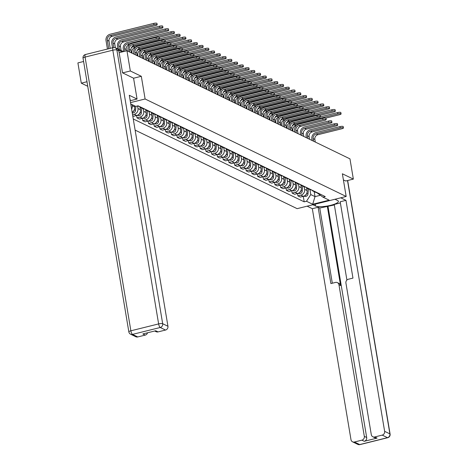 <?xml version="1.0" encoding="UTF-8"?>
<svg xmlns="http://www.w3.org/2000/svg" width="468" height="468" viewBox="0 0 468 468"><rect width="100%" height="100%" fill="white"/><g stroke="black" fill="none" stroke-linecap="round" stroke-linejoin="round"><path stroke-width="0.7" d="M135.123 130.11L297.133 208.658L346.174 196.472L145.109 98.988L141.313 76.296L130.332 70.972L126.945 50.719L349.965 158.857L353.352 179.104L342.377 173.78L346.174 196.472M86.984 81.742L81.292 83.158L87.744 86.287M81.292 83.158L77.904 62.911L83.591 61.495M345.653 181.017L353.352 179.104M130.332 70.972L122.634 72.885M119.147 52.662L126.945 50.719M117.363 48.847A2.124 1.96 -64.1 0 0 115.865 48.122M137.487 105.961A4.885 4.505 -64.1 0 0 139.101 106.324M132.029 104.586L132.222 105.75A4.885 4.505 115.9 0 1 131.613 109.132M142.418 107.932A4.885 4.505 115.9 0 1 140.687 107.511A4.885 4.505 115.9 0 1 139.288 106.412M132.134 112.244A4.885 4.505 -64.1 0 0 134.655 106.932L134.462 105.762M140.687 107.511L143.12 108.693A4.885 4.505 -64.1 0 0 144.846 109.108M137.545 105.984L137.972 108.535A4.885 4.505 115.9 0 1 134.24 114.338L132.555 114.759M148.163 110.717A4.885 4.505 115.9 0 1 146.431 110.296A4.885 4.505 115.9 0 1 145.033 109.202M132.725 115.801L133.684 116.263L136.674 115.52A4.885 4.505 -64.1 0 0 140.4 109.717L139.955 107.061M146.431 110.296L148.865 111.478A4.885 4.505 -64.1 0 0 150.597 111.893M143.29 108.769L143.717 111.326A4.885 4.505 115.9 0 1 139.99 117.129L136.995 117.872L139.429 119.047L142.418 118.305A4.885 4.505 -64.1 0 0 146.151 112.501L145.706 109.845M153.913 113.502A4.885 4.505 115.9 0 1 152.182 113.086A4.885 4.505 115.9 0 1 150.778 111.987M136.609 115.537L136.995 117.872M152.182 113.086L154.61 114.262A4.885 4.505 -64.1 0 0 156.341 114.683M149.035 111.554L149.468 114.11A4.885 4.505 115.9 0 1 145.735 119.913L142.746 120.656L145.174 121.832L148.169 121.089A4.885 4.505 -64.1 0 0 151.895 115.292L151.451 112.636M159.658 116.292A4.885 4.505 115.9 0 1 157.927 115.871A4.885 4.505 115.9 0 1 156.528 114.771M142.354 118.322L142.746 120.656M157.927 115.871L160.36 117.053A4.885 4.505 -64.1 0 0 162.092 117.468M154.785 114.344L155.212 116.895A4.885 4.505 115.9 0 1 151.486 122.698L148.491 123.441L150.924 124.623L153.913 123.88A4.885 4.505 -64.1 0 0 157.64 118.076L157.201 115.421M165.403 119.077A4.885 4.505 115.9 0 1 163.671 118.656A4.885 4.505 115.9 0 1 162.273 117.556M148.099 121.107L148.491 123.441M163.671 118.656L166.105 119.837A4.885 4.505 -64.1 0 0 167.836 120.253M160.53 117.129L160.957 119.685A4.885 4.505 115.9 0 1 157.23 125.482L154.235 126.231L156.669 127.407L159.658 126.664A4.885 4.505 -64.1 0 0 163.391 120.861L162.946 118.205M171.153 121.861A4.885 4.505 115.9 0 1 169.422 121.446A4.885 4.505 115.9 0 1 168.024 120.346M153.849 123.891L154.235 126.231M169.422 121.446L171.85 122.622A4.885 4.505 -64.1 0 0 173.581 123.043M166.28 119.913L166.707 122.47A4.885 4.505 115.9 0 1 162.975 128.273L159.986 129.016L162.414 130.192L165.409 129.449A4.885 4.505 -64.1 0 0 169.135 123.646L168.691 120.996M176.898 124.646A4.885 4.505 115.9 0 1 175.167 124.231A4.885 4.505 115.9 0 1 173.768 123.131M159.594 126.682L159.986 129.016M175.167 124.231L177.6 125.412A4.885 4.505 -64.1 0 0 179.332 125.828M172.025 122.704L172.452 125.254A4.885 4.505 115.9 0 1 168.726 131.058L165.731 131.8L168.164 132.982L171.153 132.239A4.885 4.505 -64.1 0 0 174.886 126.436L174.441 123.78M182.643 127.436A4.885 4.505 115.9 0 1 180.917 127.015A4.885 4.505 115.9 0 1 179.513 125.915M165.339 129.466L165.731 131.8M180.917 127.015L183.345 128.197A4.885 4.505 -64.1 0 0 185.076 128.612M177.77 125.488L178.197 128.045A4.885 4.505 115.9 0 1 174.47 133.842L171.481 134.585L173.909 135.767L176.904 135.024A4.885 4.505 -64.1 0 0 180.63 129.221L180.186 126.565M188.393 130.221A4.885 4.505 115.9 0 1 186.662 129.806A4.885 4.505 115.9 0 1 185.264 128.706M171.089 132.251L171.481 134.585M186.662 129.806L189.095 130.981A4.885 4.505 -64.1 0 0 190.821 131.403M183.52 128.273L183.947 130.829A4.885 4.505 115.9 0 1 180.215 136.633L177.226 137.376L179.659 138.551L182.649 137.808A4.885 4.505 -64.1 0 0 186.375 132.005L185.931 129.349M194.138 133.006A4.885 4.505 115.9 0 1 192.406 132.59A4.885 4.505 115.9 0 1 191.008 131.49M176.834 135.041L177.226 137.376M192.406 132.59L194.84 133.766A4.885 4.505 -64.1 0 0 196.572 134.187M189.265 131.063L189.692 133.614A4.885 4.505 115.9 0 1 185.966 139.417L182.97 140.16L185.404 141.342L188.393 140.593A4.885 4.505 -64.1 0 0 192.126 134.796L191.681 132.14M199.883 135.796A4.885 4.505 115.9 0 1 198.157 135.375A4.885 4.505 115.9 0 1 196.753 134.275M182.578 137.826L182.97 140.16M198.157 135.375L200.585 136.557A4.885 4.505 -64.1 0 0 202.316 136.972M195.01 133.848L195.437 136.399A4.885 4.505 115.9 0 1 191.71 142.202L188.721 142.945L191.149 144.126L194.144 143.383A4.885 4.505 -64.1 0 0 197.87 137.58L197.426 134.924M205.633 138.581A4.885 4.505 115.9 0 1 203.902 138.165A4.885 4.505 115.9 0 1 202.504 137.065M188.329 140.611L188.721 142.945M203.902 138.165L206.335 139.341A4.885 4.505 -64.1 0 0 208.061 139.762M200.76 136.633L201.187 139.189A4.885 4.505 115.9 0 1 197.455 144.992L194.466 145.735L196.899 146.911L199.889 146.168A4.885 4.505 -64.1 0 0 203.615 140.365L203.171 137.709M211.378 141.365A4.885 4.505 115.9 0 1 209.646 140.95A4.885 4.505 115.9 0 1 208.248 139.85M194.074 143.401L194.466 145.735M209.646 140.95L212.08 142.126A4.885 4.505 -64.1 0 0 213.812 142.547M206.505 139.417L206.932 141.974A4.885 4.505 115.9 0 1 203.206 147.777L200.21 148.52L202.644 149.696L205.633 148.953A4.885 4.505 -64.1 0 0 209.366 143.155L208.921 140.499M217.129 144.156A4.885 4.505 115.9 0 1 215.397 143.734A4.885 4.505 115.9 0 1 213.993 142.635M199.824 146.186L200.21 148.52M215.397 143.734L217.825 144.916A4.885 4.505 -64.1 0 0 219.556 145.332M212.25 142.208L212.677 144.758A4.885 4.505 115.9 0 1 208.95 150.561L205.961 151.304L208.389 152.486L211.384 151.743A4.885 4.505 -64.1 0 0 215.11 145.94L214.666 143.284M222.873 146.94A4.885 4.505 115.9 0 1 221.142 146.519A4.885 4.505 115.9 0 1 219.744 145.419M205.569 148.97L205.961 151.304M221.142 146.519L223.575 147.701A4.885 4.505 -64.1 0 0 225.301 148.116M218 144.992L218.427 147.549A4.885 4.505 115.9 0 1 214.695 153.346L211.706 154.095L214.139 155.271L217.129 154.528A4.885 4.505 -64.1 0 0 220.855 148.725L220.41 146.069M228.618 149.725A4.885 4.505 115.9 0 1 226.886 149.31A4.885 4.505 115.9 0 1 225.488 148.21M211.314 151.755L211.706 154.095M226.886 149.31L229.32 150.485A4.885 4.505 -64.1 0 0 231.052 150.907M223.745 147.777L224.172 150.333A4.885 4.505 115.9 0 1 220.446 156.136L217.45 156.879L219.884 158.055L222.873 157.312A4.885 4.505 -64.1 0 0 226.606 151.509L226.161 148.859M234.369 152.515A4.885 4.505 115.9 0 1 232.637 152.094A4.885 4.505 115.9 0 1 231.233 150.994M217.064 154.545L217.45 156.879M232.637 152.094L235.065 153.276A4.885 4.505 -64.1 0 0 236.796 153.691M229.49 150.567L229.923 153.118A4.885 4.505 115.9 0 1 226.19 158.921L223.201 159.664L225.629 160.846L228.624 160.103A4.885 4.505 -64.1 0 0 232.35 154.3L231.906 151.644M240.113 155.3A4.885 4.505 115.9 0 1 238.382 154.879A4.885 4.505 115.9 0 1 236.983 153.779M222.809 157.33L223.201 159.664M238.382 154.879L240.815 156.06A4.885 4.505 -64.1 0 0 242.547 156.476M235.24 153.352L235.667 155.908A4.885 4.505 115.9 0 1 231.941 161.706L228.946 162.449L231.379 163.63L234.369 162.887A4.885 4.505 -64.1 0 0 238.095 157.084L237.656 154.428M245.858 158.085A4.885 4.505 115.9 0 1 244.126 157.669A4.885 4.505 115.9 0 1 242.728 156.569M228.554 160.114L228.946 162.449M244.126 157.669L246.56 158.845A4.885 4.505 -64.1 0 0 248.292 159.266M240.985 156.136L241.412 158.693A4.885 4.505 115.9 0 1 237.685 164.496L234.69 165.239L237.124 166.415L240.113 165.672A4.885 4.505 -64.1 0 0 243.846 159.869L243.401 157.213M251.608 160.869A4.885 4.505 115.9 0 1 249.877 160.454A4.885 4.505 115.9 0 1 248.479 159.354M234.304 162.905L234.69 165.239M249.877 160.454L252.305 161.63A4.885 4.505 -64.1 0 0 254.036 162.051M246.735 158.927L247.162 161.478A4.885 4.505 115.9 0 1 243.43 167.281L240.441 168.024L242.869 169.205L245.864 168.457A4.885 4.505 -64.1 0 0 249.59 162.659L249.146 160.003M257.353 163.66A4.885 4.505 115.9 0 1 255.622 163.238A4.885 4.505 115.9 0 1 254.223 162.139M240.049 165.69L240.441 168.024M255.622 163.238L258.055 164.42A4.885 4.505 -64.1 0 0 259.787 164.835M252.48 161.712L252.907 164.262A4.885 4.505 115.9 0 1 249.181 170.065L246.186 170.808L248.619 171.99L251.608 171.247A4.885 4.505 -64.1 0 0 255.341 165.444L254.896 162.788M263.098 166.444A4.885 4.505 115.9 0 1 261.372 166.029A4.885 4.505 115.9 0 1 259.968 164.929M245.794 168.474L246.186 170.808M261.372 166.029L263.8 167.205A4.885 4.505 -64.1 0 0 265.531 167.626M258.225 164.496L258.652 167.053A4.885 4.505 115.9 0 1 254.925 172.856L251.936 173.599L254.364 174.775L257.359 174.032A4.885 4.505 -64.1 0 0 261.085 168.228L260.641 165.573M268.848 169.229A4.885 4.505 115.9 0 1 267.117 168.813A4.885 4.505 115.9 0 1 265.719 167.714M251.544 171.265L251.936 173.599M267.117 168.813L269.55 169.989A4.885 4.505 -64.1 0 0 271.276 170.41M263.975 167.281L264.402 169.837A4.885 4.505 115.9 0 1 260.67 175.64L257.681 176.383L260.114 177.559L263.104 176.816A4.885 4.505 -64.1 0 0 266.83 171.019L266.386 168.363M274.593 172.019A4.885 4.505 115.9 0 1 272.862 171.598A4.885 4.505 115.9 0 1 271.463 170.498M257.289 174.049L257.681 176.383M272.862 171.598L275.295 172.78A4.885 4.505 -64.1 0 0 277.027 173.195M269.72 170.071L270.147 172.622A4.885 4.505 115.9 0 1 266.421 178.425L263.425 179.168L265.859 180.35L268.848 179.607A4.885 4.505 -64.1 0 0 272.581 173.804L272.136 171.148M280.338 174.804A4.885 4.505 115.9 0 1 278.612 174.383A4.885 4.505 115.9 0 1 277.208 173.283M263.034 176.834L263.425 179.168M278.612 174.383L281.04 175.564A4.885 4.505 -64.1 0 0 282.771 175.98M275.465 172.856L275.892 175.412A4.885 4.505 115.9 0 1 272.165 181.21L269.176 181.958L271.604 183.134L274.599 182.391A4.885 4.505 -64.1 0 0 278.325 176.588L277.881 173.932M286.088 177.588A4.885 4.505 115.9 0 1 284.357 177.173A4.885 4.505 115.9 0 1 282.959 176.073M268.784 179.624L269.176 181.958M284.357 177.173L286.79 178.349A4.885 4.505 -64.1 0 0 288.516 178.77M281.215 175.64L281.642 178.197A4.885 4.505 115.9 0 1 277.91 184L274.921 184.743L277.354 185.919L280.344 185.176A4.885 4.505 -64.1 0 0 284.07 179.373L283.626 176.723M291.833 180.379A4.885 4.505 115.9 0 1 290.101 179.958A4.885 4.505 115.9 0 1 288.703 178.858M274.529 182.409L274.921 184.743M290.101 179.958L292.535 181.139A4.885 4.505 -64.1 0 0 294.267 181.555M286.96 178.431L287.387 180.981A4.885 4.505 115.9 0 1 283.661 186.785L280.665 187.528L283.099 188.709L286.088 187.966A4.885 4.505 -64.1 0 0 289.821 182.163L289.376 179.507M297.584 183.163A4.885 4.505 115.9 0 1 295.852 182.742A4.885 4.505 115.9 0 1 294.448 181.642M280.279 185.193L280.665 187.528M295.852 182.742L298.28 183.924A4.885 4.505 -64.1 0 0 300.011 184.339M292.705 181.215L293.132 183.772A4.885 4.505 115.9 0 1 289.405 189.569L286.416 190.312L288.844 191.494L291.839 190.751A4.885 4.505 -64.1 0 0 295.565 184.948L295.121 182.292M303.328 185.948A4.885 4.505 115.9 0 1 301.597 185.533A4.885 4.505 115.9 0 1 300.199 184.433M286.024 187.978L286.416 190.312M301.597 185.533L304.03 186.709A4.885 4.505 -64.1 0 0 305.756 187.13M298.455 184L298.882 186.556A4.885 4.505 115.9 0 1 295.15 192.36L292.161 193.103L294.594 194.279L297.584 193.536A4.885 4.505 -64.1 0 0 301.31 187.732L300.865 185.076M309.073 188.733A4.885 4.505 115.9 0 1 307.341 188.317A4.885 4.505 115.9 0 1 305.943 187.218M291.769 190.768L292.161 193.103M307.341 188.317L309.775 189.493A4.885 4.505 -64.1 0 0 311.507 189.914M304.2 186.791L304.627 189.341A4.885 4.505 115.9 0 1 300.901 195.144L297.905 195.887L300.339 197.069L303.328 196.32A4.885 4.505 -64.1 0 0 307.061 190.523L306.616 187.867M314.824 191.523A4.885 4.505 115.9 0 1 313.092 191.102A4.885 4.505 115.9 0 1 311.688 190.002M297.519 193.553L297.905 195.887M313.092 191.102L315.52 192.284A4.885 4.505 -64.1 0 0 317.251 192.699M130.748 103.96L135.755 106.388L138.06 105.815L325.272 196.589L322.967 197.163L329.156 200.164L312.677 204.259L306.487 201.258L310.781 194.571L315.022 196.624L320.241 195.326M133.257 118.954L304.182 201.831L306.487 201.258M130.519 102.609L145.109 98.988M133.579 78.214L141.313 76.296M314.186 191.634L315.022 196.624L312.677 204.259M309.945 189.575L310.781 194.571M322.967 197.163L316.801 192.664M303.264 196.338L304.182 201.831M128.261 51.357L127.992 49.772A5.359 4.943 115.9 0 1 132.087 43.401L156.066 37.44A2.439 0.573 -9.5 0 1 159.325 37.452L159.547 38.774A2.439 0.573 170.5 0 0 156.289 38.768L132.309 44.723A3.978 3.674 -64.1 0 0 129.267 49.456L129.706 52.059M132.309 44.723L134 45.548L157.985 39.587A2.439 0.573 170.5 0 0 159.547 38.774M134 45.548A3.978 3.674 -64.1 0 0 130.964 50.275L131.397 52.884M107.441 49.052L106.025 40.605A5.359 4.943 115.9 0 1 110.12 34.234L153.72 23.4A2.439 0.573 -9.5 0 1 156.973 23.406L157.195 24.728A2.439 0.573 170.5 0 0 153.937 24.722L110.343 35.556A3.978 3.674 -64.1 0 0 107.301 40.289L108.716 48.736M110.208 48.362L108.997 41.108A3.978 3.674 -64.1 0 1 112.033 36.381L155.633 25.547A2.439 0.573 170.5 0 0 157.195 24.728M134.006 54.148L133.743 52.556A5.359 4.943 115.9 0 1 137.832 46.186L161.817 40.23A2.439 0.573 -9.5 0 1 165.069 40.236L165.292 41.558A2.439 0.573 170.5 0 0 162.033 41.553L138.054 47.514A3.978 3.674 -64.1 0 0 135.018 52.24L135.451 54.844M138.054 47.514L139.751 48.333L163.73 42.372A2.439 0.573 170.5 0 0 165.292 41.558M139.751 48.333A3.978 3.674 -64.1 0 0 136.709 53.059L137.147 55.669M139.751 56.932L139.487 55.347A5.359 4.943 115.9 0 1 143.582 48.976L167.562 43.015A2.439 0.573 -9.5 0 1 170.814 43.021L171.036 44.343A2.439 0.573 170.5 0 0 167.784 44.337L143.799 50.298A3.978 3.674 -64.1 0 0 140.763 55.025L141.196 57.634M143.799 50.298L145.495 51.117L169.474 45.162A2.439 0.573 170.5 0 0 171.036 44.343M145.495 51.117A3.978 3.674 -64.1 0 0 142.459 55.85L142.892 58.453M130.069 99.9L131.28 100.485L137.065 99.052L129.291 95.279L167.948 326.266A3.182 2.937 115.9 0 1 165.514 330.051L158.061 331.9A3.182 2.937 115.9 0 1 156.16 331.713L154.703 331.011M118.86 50.953L116.871 49.988A3.182 2.937 -64.1 0 0 115.321 47.853L117.31 48.818A3.182 2.937 115.9 0 1 118.86 50.953L122.522 72.832L133.573 78.191L137.065 99.052M147.555 332.783A3.182 2.937 115.9 0 1 145.215 335.094L137.756 336.948A3.182 2.937 115.9 0 1 135.855 336.761L130.59 334.205A3.182 2.937 -64.1 0 0 132.491 334.392L137.756 336.948M158.061 331.9L155.704 330.759L142.857 333.953L145.215 335.094M334.983 199.251L337.65 200.544A11.94 2.808 170.5 0 1 338.393 201.316A11.94 2.808 170.5 0 1 328.945 205.709A11.94 2.808 170.5 0 1 315.578 206.031L312.911 204.738M307.125 206.177L312.331 208.699L318.123 207.266L330.894 283.579L335.503 282.432A3.182 2.937 -64.1 0 1 338.955 284.755L364.326 436.369L366.684 437.516A3.182 2.937 115.9 0 1 364.25 441.301L377.103 438.106A3.182 2.937 115.9 0 1 375.201 437.919L372.844 436.773A3.182 2.937 -64.1 0 0 374.745 436.96L382.198 435.111A3.182 2.937 -64.1 0 0 384.632 431.326L389.897 433.883L347.508 180.554M334.345 204.961L319.743 208.049L318.123 207.266M340.382 202.919L334.257 204.44L346.911 280.051M372.844 436.773A3.182 2.937 -64.1 0 1 371.294 434.643L345.916 283.023A3.182 2.937 -64.1 0 1 348.35 279.244L352.96 278.097L340.189 201.778L345.975 200.339L384.632 431.326M340.768 197.818L345.975 200.339M312.331 208.699L350.988 439.686A3.182 2.937 -64.1 0 0 354.44 442.008L361.893 440.154A3.182 2.937 -64.1 0 0 364.326 436.369M345.753 180.993L343.407 179.928M327.296 206.172L340.575 285.544L338.955 284.755M328.033 206.528L366.684 437.516M319.743 208.049L332.321 283.222M337.405 282.619L339.025 283.409A3.182 2.937 115.9 0 1 340.575 285.544M112.513 47.794L111.776 43.389A5.359 4.943 115.9 0 1 115.865 37.019L159.465 26.185A2.439 0.573 -9.5 0 1 162.718 26.196L162.94 27.518A2.439 0.573 170.5 0 0 159.687 27.507L116.087 38.341A3.978 3.674 -64.1 0 0 113.051 43.074L113.794 47.537M115.415 47.9L114.742 43.893A3.978 3.674 -64.1 0 1 117.784 39.166L161.378 28.332A2.439 0.573 170.5 0 0 162.94 27.518M117.977 48.924L117.521 46.174A5.359 4.943 115.9 0 1 121.616 39.809L165.21 28.975A2.439 0.573 -9.5 0 1 168.468 28.981L168.691 30.303A2.439 0.573 170.5 0 0 165.432 30.297L121.832 41.131A3.978 3.674 -64.1 0 0 118.796 45.858L119.428 49.62M121.118 50.445L120.492 46.683A3.978 3.674 -64.1 0 1 123.529 41.95L167.129 31.116A2.439 0.573 170.5 0 0 168.691 30.303M134.585 105.821L134.544 106.265M135.919 106.347L135.562 110.349A2.656 2.451 115.9 0 1 132.222 112.776M134.187 110.038A2.656 2.451 115.9 0 1 132.327 112.127M145.501 59.717L145.232 58.131A5.359 4.943 115.9 0 1 149.327 51.761L173.306 45.8A2.439 0.573 -9.5 0 1 176.565 45.811L176.787 47.133A2.439 0.573 170.5 0 0 173.529 47.122L149.549 53.083A3.978 3.674 -64.1 0 0 146.507 57.816L146.946 60.419M149.549 53.083L151.24 53.908L175.225 47.947A2.439 0.573 170.5 0 0 176.787 47.133M151.24 53.908A3.978 3.674 -64.1 0 0 148.204 58.635L148.637 61.238M151.246 62.507L150.983 60.916A5.359 4.943 115.9 0 1 155.072 54.545L179.057 48.59A2.439 0.573 -9.5 0 1 182.309 48.596L182.532 49.918A2.439 0.573 170.5 0 0 179.279 49.912L155.294 55.867A3.978 3.674 -64.1 0 0 152.258 60.6L152.691 63.203M155.294 55.867L156.991 56.692L180.97 50.731A2.439 0.573 170.5 0 0 182.532 49.918M156.991 56.692A3.978 3.674 -64.1 0 0 153.949 61.419L154.387 64.028M156.991 65.292L156.727 63.701A5.359 4.943 115.9 0 1 160.822 57.336L184.801 51.375A2.439 0.573 -9.5 0 1 188.06 51.381L188.276 52.703A2.439 0.573 170.5 0 0 185.024 52.697L161.045 58.658A3.978 3.674 -64.1 0 0 158.003 63.385L158.436 65.994M161.045 58.658L162.735 59.477L186.72 53.516A2.439 0.573 170.5 0 0 188.276 52.703M162.735 59.477A3.978 3.674 -64.1 0 0 159.699 64.21L160.132 66.813M123.698 51.527L123.265 48.965A5.359 4.943 115.9 0 1 127.36 42.594L170.96 31.76A2.439 0.573 -9.5 0 1 174.213 31.765L174.435 33.088A2.439 0.573 170.5 0 0 171.177 33.082L127.583 43.916A3.978 3.674 -64.1 0 0 124.541 48.649L124.974 51.211M159.19 37.305L172.873 33.901A2.439 0.573 170.5 0 0 174.435 33.088M129.847 44.595L129.279 44.735A3.978 3.674 -64.1 0 0 126.237 49.468L126.465 50.842M140.441 107.383L140.289 109.056M141.769 108.038L141.307 113.139A2.656 2.451 115.9 0 1 137.674 115.444L137.358 115.292M139.932 112.829A2.656 2.451 115.9 0 1 138.072 114.917M159.547 38.809L176.705 34.544A2.439 0.573 -9.5 0 1 179.958 34.556L180.18 35.878A2.439 0.573 170.5 0 0 176.927 35.866L133.327 46.701A3.978 3.674 -64.1 0 0 131.198 48.075M164.941 40.09L178.624 36.691A2.439 0.573 170.5 0 0 180.18 35.878M135.591 47.385L135.024 47.525A3.978 3.674 -64.1 0 0 131.982 52.252L132.151 53.247M146.186 110.167L146.039 111.84M147.514 110.822L147.057 115.924A2.656 2.451 115.9 0 1 143.419 118.228L143.109 118.076M145.677 115.614A2.656 2.451 115.9 0 1 143.822 117.702M165.292 41.593L182.45 37.335A2.439 0.573 -9.5 0 1 185.708 37.341L185.931 38.663A2.439 0.573 170.5 0 0 182.672 38.657L139.078 49.491A3.978 3.674 -64.1 0 0 136.948 50.86M170.685 42.875L184.369 39.476A2.439 0.573 170.5 0 0 185.931 38.663M141.336 50.17L140.769 50.31A3.978 3.674 -64.1 0 0 137.732 55.043L137.896 56.031M151.936 112.958L151.784 114.625M153.258 113.607L152.802 118.708A2.656 2.451 115.9 0 1 149.169 121.013L148.853 120.861M151.427 118.398A2.656 2.451 115.9 0 1 149.567 120.487M171.036 44.384L188.2 40.119A2.439 0.573 -9.5 0 1 191.453 40.125L191.675 41.447A2.439 0.573 170.5 0 0 188.423 41.441L144.823 52.276A3.978 3.674 -64.1 0 0 142.693 53.65M176.43 45.665L190.113 42.26A2.439 0.573 170.5 0 0 191.675 41.447M147.087 52.954L146.519 53.095A3.978 3.674 -64.1 0 0 143.477 57.827L143.641 58.816M157.681 115.742L157.535 117.415M159.009 116.397L158.547 121.493A2.656 2.451 115.9 0 1 154.914 123.804L154.598 123.651M157.172 121.189A2.656 2.451 115.9 0 1 155.312 123.277M176.787 47.169L193.945 42.904A2.439 0.573 -9.5 0 1 197.203 42.91L197.42 44.238A2.439 0.573 170.5 0 0 194.167 44.226L150.567 55.06A3.978 3.674 -64.1 0 0 148.438 56.435M182.181 48.45L195.864 45.051A2.439 0.573 170.5 0 0 197.42 44.238M152.831 55.745L152.264 55.885A3.978 3.674 -64.1 0 0 149.222 60.612L149.391 61.606M163.426 118.527L163.279 120.2M164.754 119.182L164.297 124.283A2.656 2.451 115.9 0 1 160.659 126.588L160.349 126.436M162.922 123.973A2.656 2.451 115.9 0 1 161.062 126.062M182.532 49.953L199.69 45.688A2.439 0.573 -9.5 0 1 202.948 45.7L203.171 47.022A2.439 0.573 170.5 0 0 199.912 47.016L156.318 57.851A3.978 3.674 -64.1 0 0 154.188 59.22M187.925 51.234L201.609 47.835A2.439 0.573 170.5 0 0 203.171 47.022M158.576 58.529L158.008 58.67A3.978 3.674 -64.1 0 0 154.972 63.402L155.136 64.391M169.176 121.317L169.024 122.985M170.498 121.967L170.042 127.068A2.656 2.451 115.9 0 1 166.409 129.373L166.093 129.221M168.667 126.758A2.656 2.451 115.9 0 1 166.807 128.846M188.282 52.744L205.44 48.479A2.439 0.573 -9.5 0 1 208.693 48.485L208.915 49.807A2.439 0.573 170.5 0 0 205.663 49.801L162.063 60.635A3.978 3.674 -64.1 0 0 159.933 62.004M193.676 54.019L207.353 50.62A2.439 0.573 170.5 0 0 208.915 49.807M164.326 61.314L163.759 61.454A3.978 3.674 -64.1 0 0 160.717 66.187L160.881 67.176M174.921 124.102L174.775 125.769M176.249 124.751L175.792 129.852A2.656 2.451 115.9 0 1 172.154 132.163L171.838 132.011M174.412 129.548A2.656 2.451 115.9 0 1 172.552 131.637M194.027 55.528L211.185 51.264A2.439 0.573 -9.5 0 1 214.443 51.269L214.66 52.592A2.439 0.573 170.5 0 0 211.407 52.586L167.807 63.42A3.978 3.674 -64.1 0 0 165.678 64.795M199.421 56.809L213.104 53.41A2.439 0.573 170.5 0 0 214.66 52.592M170.071 64.098L169.504 64.245A3.978 3.674 -64.1 0 0 166.462 68.972L166.631 69.966M180.671 126.886L180.519 128.56M181.994 127.542L181.537 132.643A2.656 2.451 115.9 0 1 177.899 134.948L177.588 134.796M180.162 132.333A2.656 2.451 115.9 0 1 178.302 134.421M199.772 58.313L216.936 54.048A2.439 0.573 -9.5 0 1 220.188 54.06L220.41 55.382A2.439 0.573 170.5 0 0 217.152 55.37L173.558 66.204A3.978 3.674 -64.1 0 0 171.428 67.579M205.165 59.594L218.849 56.195A2.439 0.573 170.5 0 0 220.41 55.382M175.816 66.889L175.248 67.029A3.978 3.674 -64.1 0 0 172.212 71.756L172.376 72.751M186.416 129.671L186.264 131.344M187.738 130.326L187.282 135.427A2.656 2.451 115.9 0 1 183.649 137.732L183.333 137.58M185.907 135.117A2.656 2.451 115.9 0 1 184.047 137.206M205.522 61.103L222.68 56.839A2.439 0.573 -9.5 0 1 225.933 56.844L226.155 58.167A2.439 0.573 170.5 0 0 222.903 58.161L179.302 68.995A3.978 3.674 -64.1 0 0 177.173 70.364M210.916 62.379L224.593 58.98A2.439 0.573 170.5 0 0 226.155 58.167M181.566 69.673L180.999 69.814A3.978 3.674 -64.1 0 0 177.957 74.547L178.127 75.535M192.161 132.462L192.015 134.129M193.489 133.111L193.032 138.212A2.656 2.451 115.9 0 1 189.394 140.517L189.078 140.365M191.652 137.902A2.656 2.451 115.9 0 1 189.792 139.99M211.267 63.888L228.425 59.623A2.439 0.573 -9.5 0 1 231.683 59.629L231.906 60.951A2.439 0.573 170.5 0 0 228.647 60.945L185.047 71.779A3.978 3.674 -64.1 0 0 182.918 73.154M216.661 65.169L230.344 61.764A2.439 0.573 170.5 0 0 231.906 60.951M187.311 72.458L186.744 72.604A3.978 3.674 -64.1 0 0 183.708 77.331L183.871 78.32M197.911 135.246L197.759 136.919M199.233 135.901L198.777 141.003A2.656 2.451 115.9 0 1 195.144 143.307L194.828 143.155M197.402 140.692A2.656 2.451 115.9 0 1 195.542 142.781M217.012 66.672L234.175 62.408A2.439 0.573 -9.5 0 1 237.428 62.419L237.65 63.742A2.439 0.573 170.5 0 0 234.392 63.73L190.798 74.564A3.978 3.674 -64.1 0 0 188.668 75.939M222.405 67.954L236.088 64.555A2.439 0.573 170.5 0 0 237.65 63.742M193.062 75.249L192.488 75.389A3.978 3.674 -64.1 0 0 189.452 80.116L189.616 81.11M203.656 138.031L203.504 139.704M204.984 138.686L204.522 143.787A2.656 2.451 115.9 0 1 200.889 146.092L200.573 145.94M203.147 143.477A2.656 2.451 115.9 0 1 201.287 145.566M222.762 69.457L239.92 65.198A2.439 0.573 -9.5 0 1 243.173 65.204L243.395 66.526A2.439 0.573 170.5 0 0 240.142 66.52L196.542 77.355A3.978 3.674 -64.1 0 0 194.413 78.723M228.156 70.738L241.833 67.339A2.439 0.573 170.5 0 0 243.395 66.526M198.806 78.033L198.239 78.174A3.978 3.674 -64.1 0 0 195.197 82.906L195.367 83.895M209.401 140.821L209.254 142.488M210.729 141.471L210.272 146.572A2.656 2.451 115.9 0 1 206.634 148.877L206.318 148.725M208.892 146.262A2.656 2.451 115.9 0 1 207.031 148.35M228.507 72.248L245.665 67.983A2.439 0.573 -9.5 0 1 248.923 67.989L249.146 69.311A2.439 0.573 170.5 0 0 245.887 69.305L202.287 80.139A3.978 3.674 -64.1 0 0 200.158 81.514M233.901 73.529L247.584 70.124A2.439 0.573 170.5 0 0 249.146 69.311M204.551 80.818L203.984 80.958A3.978 3.674 -64.1 0 0 200.947 85.691L201.111 86.679M215.151 143.606L214.999 145.279M216.473 144.261L216.017 149.356A2.656 2.451 115.9 0 1 212.384 151.667L212.068 151.515M214.642 149.052A2.656 2.451 115.9 0 1 212.782 151.141M234.252 75.032L251.415 70.767A2.439 0.573 -9.5 0 1 254.668 70.773L254.89 72.101A2.439 0.573 170.5 0 0 251.632 72.09L208.038 82.924A3.978 3.674 -64.1 0 0 205.908 84.298M239.645 76.313L253.328 72.914A2.439 0.573 170.5 0 0 254.89 72.101M210.302 83.608L209.734 83.749A3.978 3.674 -64.1 0 0 206.692 88.475L206.856 89.47M220.896 146.39L220.744 148.063M222.224 147.046L221.762 152.147A2.656 2.451 115.9 0 1 218.129 154.452L217.813 154.3M220.387 151.837A2.656 2.451 115.9 0 1 218.527 153.925M240.002 77.817L257.16 73.552A2.439 0.573 -9.5 0 1 260.413 73.564L260.635 74.886A2.439 0.573 170.5 0 0 257.382 74.88L213.782 85.714A3.978 3.674 -64.1 0 0 211.653 87.083M245.396 79.098L259.079 75.699A2.439 0.573 170.5 0 0 260.635 74.886M216.046 86.393L215.479 86.533A3.978 3.674 -64.1 0 0 212.437 91.266L212.607 92.254M226.641 149.181L226.494 150.848M227.969 149.83L227.512 154.931A2.656 2.451 115.9 0 1 223.874 157.236L223.564 157.084M226.132 154.621A2.656 2.451 115.9 0 1 224.277 156.71M245.747 80.607L262.905 76.343A2.439 0.573 -9.5 0 1 266.163 76.348L266.386 77.67A2.439 0.573 170.5 0 0 263.127 77.665L219.533 88.499A3.978 3.674 -64.1 0 0 217.404 89.868M251.141 81.882L264.824 78.484A2.439 0.573 170.5 0 0 266.386 77.67M221.791 89.177L221.224 89.318A3.978 3.674 -64.1 0 0 218.187 94.05L218.351 95.039M232.391 151.965L232.239 153.633M233.713 152.621L233.257 157.716A2.656 2.451 115.9 0 1 229.624 160.027L229.308 159.875M231.882 157.412A2.656 2.451 115.9 0 1 230.022 159.5M251.491 83.392L268.655 79.127A2.439 0.573 -9.5 0 1 271.908 79.133L272.13 80.461A2.439 0.573 170.5 0 0 268.878 80.449L225.278 91.283A3.978 3.674 -64.1 0 0 223.148 92.658M256.885 84.673L270.568 81.274A2.439 0.573 170.5 0 0 272.13 80.461M227.542 91.962L226.974 92.108A3.978 3.674 -64.1 0 0 223.932 96.835L224.096 97.83M238.136 154.75L237.99 156.423M239.464 155.405L239.002 160.506A2.656 2.451 115.9 0 1 235.369 162.811L235.053 162.659M237.627 160.196A2.656 2.451 115.9 0 1 235.767 162.285M257.242 86.176L274.4 81.912A2.439 0.573 -9.5 0 1 277.659 81.923L277.875 83.246A2.439 0.573 170.5 0 0 274.622 83.234L231.022 94.068A3.978 3.674 -64.1 0 0 228.893 95.443M262.636 87.457L276.319 84.059A2.439 0.573 170.5 0 0 277.875 83.246M233.286 94.752L232.719 94.893A3.978 3.674 -64.1 0 0 229.677 99.62L229.846 100.614M243.881 157.541L243.734 159.208M245.209 158.19L244.752 163.291A2.656 2.451 115.9 0 1 241.114 165.596L240.804 165.444M243.378 162.981A2.656 2.451 115.9 0 1 241.517 165.069M162.741 68.076L162.472 66.491A5.359 4.943 115.9 0 1 166.567 60.12L190.546 54.159A2.439 0.573 -9.5 0 1 193.805 54.171L194.027 55.493A2.439 0.573 170.5 0 0 190.768 55.481L166.789 61.443A3.978 3.674 -64.1 0 0 163.747 66.175L164.186 68.778M166.789 61.443L168.486 62.262L192.465 56.306A2.439 0.573 170.5 0 0 194.027 55.493M168.486 62.262A3.978 3.674 -64.1 0 0 165.444 66.994L165.877 69.597M168.486 70.861L168.223 69.276A5.359 4.943 115.9 0 1 172.312 62.905L196.297 56.95A2.439 0.573 -9.5 0 1 199.549 56.956L199.772 58.278A2.439 0.573 170.5 0 0 196.519 58.272L172.534 64.227A3.978 3.674 -64.1 0 0 169.498 68.96L169.931 71.563M172.534 64.227L174.231 65.052L198.21 59.091A2.439 0.573 170.5 0 0 199.772 58.278M174.231 65.052A3.978 3.674 -64.1 0 0 171.189 69.779L171.627 72.388M174.231 73.651L173.967 72.06A5.359 4.943 115.9 0 1 178.062 65.695L202.041 59.734A2.439 0.573 -9.5 0 1 205.3 59.74L205.516 61.062A2.439 0.573 170.5 0 0 202.264 61.056L178.285 67.018A3.978 3.674 -64.1 0 0 175.243 71.744L175.681 74.353M178.285 67.018L179.975 67.837L203.96 61.875A2.439 0.573 170.5 0 0 205.516 61.062M179.975 67.837A3.978 3.674 -64.1 0 0 176.939 72.569L177.372 75.172M179.981 76.436L179.712 74.851A5.359 4.943 115.9 0 1 183.807 68.48L207.786 62.519A2.439 0.573 -9.5 0 1 211.045 62.525L211.267 63.853A2.439 0.573 170.5 0 0 208.008 63.841L184.029 69.802A3.978 3.674 -64.1 0 0 180.987 74.529L181.426 77.138M184.029 69.802L185.726 70.621L209.705 64.666A2.439 0.573 170.5 0 0 211.267 63.853M185.726 70.621A3.978 3.674 -64.1 0 0 182.684 75.354L183.123 77.957M185.726 79.221L185.463 77.635A5.359 4.943 115.9 0 1 189.552 71.265L213.537 65.304A2.439 0.573 -9.5 0 1 216.789 65.315L217.012 66.637A2.439 0.573 170.5 0 0 213.759 66.632L189.774 72.587A3.978 3.674 -64.1 0 0 186.738 77.319L187.171 79.923M189.774 72.587L191.47 73.412L215.45 67.45A2.439 0.573 170.5 0 0 217.012 66.637M191.47 73.412A3.978 3.674 -64.1 0 0 188.429 78.138L188.867 80.748M191.476 82.011L191.207 80.42A5.359 4.943 115.9 0 1 195.302 74.049L219.281 68.094A2.439 0.573 -9.5 0 1 222.54 68.1L222.756 69.422A2.439 0.573 170.5 0 0 219.504 69.416L195.525 75.377A3.978 3.674 -64.1 0 0 192.483 80.104L192.921 82.707M195.525 75.377L197.215 76.196L221.2 70.235A2.439 0.573 170.5 0 0 222.756 69.422M197.215 76.196A3.978 3.674 -64.1 0 0 194.179 80.929L194.612 83.532M197.221 84.796L196.952 83.21A5.359 4.943 115.9 0 1 201.047 76.84L225.032 70.879A2.439 0.573 -9.5 0 1 228.285 70.884L228.507 72.207A2.439 0.573 170.5 0 0 225.248 72.201L201.269 78.162A3.978 3.674 -64.1 0 0 198.227 82.889L198.666 85.498M201.269 78.162L202.966 78.981L226.945 73.026A2.439 0.573 170.5 0 0 228.507 72.207M202.966 78.981A3.978 3.674 -64.1 0 0 199.924 83.713L200.362 86.317M202.966 87.58L202.702 85.995A5.359 4.943 115.9 0 1 206.797 79.624L230.777 73.663A2.439 0.573 -9.5 0 1 234.029 73.675L234.252 74.997A2.439 0.573 170.5 0 0 230.999 74.985L207.014 80.946A3.978 3.674 -64.1 0 0 203.978 85.679L204.411 88.282M207.014 80.946L208.71 81.771L232.69 75.81A2.439 0.573 170.5 0 0 234.252 74.997M208.71 81.771A3.978 3.674 -64.1 0 0 205.668 86.498L206.107 89.101M208.716 90.371L208.447 88.78A5.359 4.943 115.9 0 1 212.542 82.409L236.521 76.454A2.439 0.573 -9.5 0 1 239.78 76.459L240.002 77.782A2.439 0.573 170.5 0 0 236.744 77.776L212.764 83.731A3.978 3.674 -64.1 0 0 209.722 88.464L210.161 91.067M212.764 83.731L214.455 84.556L238.44 78.595A2.439 0.573 170.5 0 0 240.002 77.782M214.455 84.556A3.978 3.674 -64.1 0 0 211.419 89.283L211.852 91.892M214.461 93.155L214.198 91.564A5.359 4.943 115.9 0 1 218.287 85.199L242.272 79.238A2.439 0.573 -9.5 0 1 245.524 79.244L245.747 80.566A2.439 0.573 170.5 0 0 242.488 80.56L218.509 86.522A3.978 3.674 -64.1 0 0 215.473 91.248L215.906 93.857M218.509 86.522L220.206 87.341L244.185 81.379A2.439 0.573 170.5 0 0 245.747 80.566M220.206 87.341A3.978 3.674 -64.1 0 0 217.164 92.073L217.602 94.676M220.206 95.94L219.942 94.355A5.359 4.943 115.9 0 1 224.037 87.984L248.017 82.023A2.439 0.573 -9.5 0 1 251.269 82.035L251.491 83.357A2.439 0.573 170.5 0 0 248.239 83.345L224.254 89.306A3.978 3.674 -64.1 0 0 221.218 94.039L221.651 96.642M224.254 89.306L225.95 90.131L249.93 84.17A2.439 0.573 170.5 0 0 251.491 83.357M225.95 90.131A3.978 3.674 -64.1 0 0 222.914 94.858L223.347 97.461M225.956 98.725L225.687 97.139A5.359 4.943 115.9 0 1 229.782 90.769L253.761 84.813A2.439 0.573 -9.5 0 1 257.02 84.819L257.242 86.141A2.439 0.573 170.5 0 0 253.984 86.135L230.004 92.091A3.978 3.674 -64.1 0 0 226.962 96.823L227.401 99.427M230.004 92.091L231.695 92.916L255.68 86.954A2.439 0.573 170.5 0 0 257.242 86.141M231.695 92.916A3.978 3.674 -64.1 0 0 228.659 97.642L229.092 100.251M231.701 101.515L231.438 99.924A5.359 4.943 115.9 0 1 235.527 93.559L259.512 87.598A2.439 0.573 -9.5 0 1 262.764 87.604L262.987 88.926A2.439 0.573 170.5 0 0 259.734 88.92L235.749 94.881A3.978 3.674 -64.1 0 0 232.713 99.608L233.146 102.217M235.749 94.881L237.446 95.7L261.425 89.739A2.439 0.573 170.5 0 0 262.987 88.926M237.446 95.7A3.978 3.674 -64.1 0 0 234.404 100.433L234.842 103.036M237.446 104.3L237.182 102.714A5.359 4.943 115.9 0 1 241.277 96.344L265.257 90.382A2.439 0.573 -9.5 0 1 268.515 90.388L268.731 91.716A2.439 0.573 170.5 0 0 265.479 91.705L241.5 97.666A3.978 3.674 -64.1 0 0 238.458 102.393L238.891 105.002M241.5 97.666L243.19 98.485L267.175 92.529A2.439 0.573 170.5 0 0 268.731 91.716M243.19 98.485A3.978 3.674 -64.1 0 0 240.154 103.217L240.587 105.821M243.196 107.084L242.927 105.499A5.359 4.943 115.9 0 1 247.022 99.128L271.001 93.167A2.439 0.573 -9.5 0 1 274.26 93.179L274.482 94.501A2.439 0.573 170.5 0 0 271.224 94.495L247.244 100.45A3.978 3.674 -64.1 0 0 244.202 105.183L244.641 107.786M247.244 100.45L248.941 101.275L272.92 95.314A2.439 0.573 170.5 0 0 274.482 94.501M248.941 101.275A3.978 3.674 -64.1 0 0 245.899 106.002L246.332 108.611M248.941 109.875L248.678 108.283A5.359 4.943 115.9 0 1 252.767 101.913L276.752 95.958A2.439 0.573 -9.5 0 1 280.004 95.963L280.227 97.285A2.439 0.573 170.5 0 0 276.974 97.28L252.989 103.241A3.978 3.674 -64.1 0 0 249.953 107.968L250.386 110.571M252.989 103.241L254.686 104.06L278.665 98.099A2.439 0.573 170.5 0 0 280.227 97.285M254.686 104.06A3.978 3.674 -64.1 0 0 251.644 108.792L252.082 111.396M254.686 112.659L254.422 111.074A5.359 4.943 115.9 0 1 258.517 104.703L282.496 98.742A2.439 0.573 -9.5 0 1 285.755 98.748L285.971 100.07A2.439 0.573 170.5 0 0 282.719 100.064L258.74 106.025A3.978 3.674 -64.1 0 0 255.698 110.752L256.136 113.361M258.74 106.025L260.43 106.844L284.415 100.889A2.439 0.573 170.5 0 0 285.971 100.07M260.43 106.844A3.978 3.674 -64.1 0 0 257.394 111.577L257.827 114.18M260.436 115.444L260.167 113.859A5.359 4.943 115.9 0 1 264.262 107.488L288.241 101.527A2.439 0.573 -9.5 0 1 291.5 101.538L291.722 102.861A2.439 0.573 170.5 0 0 288.464 102.849L264.484 108.81A3.978 3.674 -64.1 0 0 261.442 113.543L261.881 116.146M264.484 108.81L266.181 109.635L290.16 103.674A2.439 0.573 170.5 0 0 291.722 102.861M266.181 109.635A3.978 3.674 -64.1 0 0 263.139 114.362L263.578 116.965M266.181 118.234L265.918 116.643A5.359 4.943 115.9 0 1 270.007 110.272L293.992 104.317A2.439 0.573 -9.5 0 1 297.244 104.323L297.467 105.645A2.439 0.573 170.5 0 0 294.214 105.639L270.229 111.595A3.978 3.674 -64.1 0 0 267.193 116.327L267.626 118.93M270.229 111.595L271.926 112.419L295.905 106.458A2.439 0.573 170.5 0 0 297.467 105.645M271.926 112.419A3.978 3.674 -64.1 0 0 268.884 117.146L269.322 119.755M271.931 121.019L271.662 119.428A5.359 4.943 115.9 0 1 275.757 113.063L299.736 107.102A2.439 0.573 -9.5 0 1 302.995 107.108L303.211 108.43A2.439 0.573 170.5 0 0 299.959 108.424L275.98 114.385A3.978 3.674 -64.1 0 0 272.938 119.112L273.376 121.721M275.98 114.385L277.67 115.204L301.655 109.249A2.439 0.573 170.5 0 0 303.211 108.43M277.67 115.204A3.978 3.674 -64.1 0 0 274.634 119.937L275.067 122.54M262.987 88.967L280.145 84.702A2.439 0.573 -9.5 0 1 283.403 84.708L283.626 86.03A2.439 0.573 170.5 0 0 280.367 86.024L236.773 96.858A3.978 3.674 -64.1 0 0 234.643 98.227M268.38 90.242L282.064 86.843A2.439 0.573 170.5 0 0 283.626 86.03M239.031 97.537L238.464 97.677A3.978 3.674 -64.1 0 0 235.427 102.41L235.591 103.399M249.631 160.325L249.479 161.992M250.953 160.974L250.497 166.076A2.656 2.451 115.9 0 1 246.864 168.386L246.548 168.228M249.122 165.766A2.656 2.451 115.9 0 1 247.262 167.854M268.737 91.751L285.895 87.487A2.439 0.573 -9.5 0 1 289.148 87.493L289.37 88.815A2.439 0.573 170.5 0 0 286.118 88.809L242.518 99.643A3.978 3.674 -64.1 0 0 240.388 101.018M274.131 93.033L287.808 89.634A2.439 0.573 170.5 0 0 289.37 88.815M244.782 100.322L244.214 100.468A3.978 3.674 -64.1 0 0 241.172 105.195L241.336 106.183M255.376 163.11L255.23 164.783M256.704 163.765L256.248 168.866A2.656 2.451 115.9 0 1 252.609 171.171L252.293 171.019M254.867 168.556A2.656 2.451 115.9 0 1 253.007 170.644M274.482 94.536L291.64 90.271A2.439 0.573 -9.5 0 1 294.899 90.283L295.115 91.605A2.439 0.573 170.5 0 0 291.862 91.593L248.262 102.428A3.978 3.674 -64.1 0 0 246.133 103.802M279.876 95.817L293.559 92.418A2.439 0.573 170.5 0 0 295.115 91.605M250.526 103.112L249.959 103.252A3.978 3.674 -64.1 0 0 246.917 107.979L247.086 108.974M261.126 165.894L260.974 167.567M262.449 166.549L261.992 171.651A2.656 2.451 115.9 0 1 258.354 173.956L258.043 173.804M260.618 171.341A2.656 2.451 115.9 0 1 258.757 173.429M280.227 97.321L297.391 93.062A2.439 0.573 -9.5 0 1 300.643 93.068L300.865 94.39A2.439 0.573 170.5 0 0 297.607 94.384L254.013 105.218A3.978 3.674 -64.1 0 0 251.883 106.587M285.62 98.602L299.304 95.203A2.439 0.573 170.5 0 0 300.865 94.39M256.271 105.897L255.703 106.037A3.978 3.674 -64.1 0 0 252.667 110.77L252.831 111.758M266.871 168.685L266.719 170.352M268.193 169.334L267.737 174.435A2.656 2.451 115.9 0 1 264.104 176.74L263.788 176.588M266.362 174.125A2.656 2.451 115.9 0 1 264.502 176.214M277.676 123.804L277.407 122.218A5.359 4.943 115.9 0 1 281.502 115.848L305.487 109.886A2.439 0.573 -9.5 0 1 308.74 109.898L308.962 111.22A2.439 0.573 170.5 0 0 305.703 111.208L281.724 117.17A3.978 3.674 -64.1 0 0 278.682 121.902L279.121 124.506M281.724 117.17L283.421 117.994L307.4 112.033A2.439 0.573 170.5 0 0 308.962 111.22M283.421 117.994A3.978 3.674 -64.1 0 0 280.379 122.721L280.818 125.325M285.977 100.111L303.135 95.846A2.439 0.573 -9.5 0 1 306.388 95.852L306.61 97.174A2.439 0.573 170.5 0 0 303.358 97.168L259.758 108.003A3.978 3.674 -64.1 0 0 257.628 109.377M291.371 101.392L305.048 97.987A2.439 0.573 170.5 0 0 306.61 97.174M262.021 108.681L261.454 108.822A3.978 3.674 -64.1 0 0 258.412 113.554L258.582 114.543M272.616 171.469L272.47 173.142M273.944 172.125L273.488 177.22A2.656 2.451 115.9 0 1 269.849 179.531L269.533 179.379M272.107 176.916A2.656 2.451 115.9 0 1 270.247 179.004M283.421 126.588L283.158 125.003A5.359 4.943 115.9 0 1 287.253 118.632L311.232 112.677A2.439 0.573 -9.5 0 1 314.484 112.683L314.707 114.005A2.439 0.573 170.5 0 0 311.454 113.999L287.469 119.954A3.978 3.674 -64.1 0 0 284.433 124.687L284.866 127.29M287.469 119.954L289.166 120.779L313.145 114.818A2.439 0.573 170.5 0 0 314.707 114.005M289.166 120.779A3.978 3.674 -64.1 0 0 286.123 125.506L286.562 128.115M291.722 102.896L308.88 98.631A2.439 0.573 -9.5 0 1 312.138 98.637L312.361 99.965A2.439 0.573 170.5 0 0 309.102 99.953L265.502 110.787A3.978 3.674 -64.1 0 0 263.373 112.162M297.116 104.177L310.799 100.778A2.439 0.573 170.5 0 0 312.361 99.965M267.766 111.472L267.199 111.612A3.978 3.674 -64.1 0 0 264.163 116.339L264.326 117.333M278.366 174.254L278.214 175.927M279.688 174.909L279.232 180.01A2.656 2.451 115.9 0 1 275.599 182.315L275.283 182.163M277.857 179.7A2.656 2.451 115.9 0 1 275.997 181.789M289.171 129.379L288.902 127.787A5.359 4.943 115.9 0 1 292.997 121.423L316.976 115.461A2.439 0.573 -9.5 0 1 320.235 115.467L320.457 116.789A2.439 0.573 170.5 0 0 317.199 116.784L293.22 122.745A3.978 3.674 -64.1 0 0 290.178 127.471L290.616 130.081M293.22 122.745L294.91 123.564L318.895 117.603A2.439 0.573 170.5 0 0 320.457 116.789M294.91 123.564A3.978 3.674 -64.1 0 0 291.874 128.296L292.307 130.9M297.467 105.68L314.631 101.416A2.439 0.573 -9.5 0 1 317.883 101.427L318.105 102.749A2.439 0.573 170.5 0 0 314.847 102.744L271.253 113.578A3.978 3.674 -64.1 0 0 269.123 114.947M302.86 106.961L316.543 103.563A2.439 0.573 170.5 0 0 318.105 102.749M273.517 114.256L272.943 114.397A3.978 3.674 -64.1 0 0 269.907 119.129L270.071 120.118M284.111 177.044L283.959 178.712M285.439 177.694L284.977 182.795A2.656 2.451 115.9 0 1 281.344 185.1L281.028 184.948M283.602 182.485A2.656 2.451 115.9 0 1 281.742 184.573M294.916 132.163L294.653 130.578A5.359 4.943 115.9 0 1 298.742 124.207L322.727 118.246A2.439 0.573 -9.5 0 1 325.98 118.252L326.202 119.58A2.439 0.573 170.5 0 0 322.943 119.568L298.964 125.529A3.978 3.674 -64.1 0 0 295.928 130.262L296.361 132.865M298.964 125.529L300.661 126.348L324.64 120.393A2.439 0.573 170.5 0 0 326.202 119.58M300.661 126.348A3.978 3.674 -64.1 0 0 297.619 131.081L298.058 133.684M303.217 108.471L320.375 104.206A2.439 0.573 -9.5 0 1 323.628 104.212L323.85 105.534A2.439 0.573 170.5 0 0 320.598 105.528L276.998 116.362A3.978 3.674 -64.1 0 0 274.868 117.731M308.611 109.752L322.288 106.347A2.439 0.573 170.5 0 0 323.85 105.534M279.261 117.041L278.694 117.181A3.978 3.674 -64.1 0 0 275.652 121.914L275.822 122.903M289.856 179.829L289.71 181.502M291.184 180.484L290.727 185.58A2.656 2.451 115.9 0 1 287.089 187.89L286.773 187.738M289.347 185.275A2.656 2.451 115.9 0 1 287.487 187.364M300.661 134.948L300.397 133.362A5.359 4.943 115.9 0 1 304.493 126.992L328.472 121.031A2.439 0.573 -9.5 0 1 331.724 121.042L331.947 122.364A2.439 0.573 170.5 0 0 328.694 122.359L304.709 128.314A3.978 3.674 -64.1 0 0 301.673 133.047L302.106 135.65M304.709 128.314L306.405 129.139L330.385 123.178A2.439 0.573 170.5 0 0 331.947 122.364M306.405 129.139A3.978 3.674 -64.1 0 0 303.369 133.866L303.802 136.475M308.962 111.255L326.12 106.991A2.439 0.573 -9.5 0 1 329.378 106.996L329.601 108.324A2.439 0.573 170.5 0 0 326.342 108.313L282.742 119.147A3.978 3.674 -64.1 0 0 280.613 120.522M314.356 112.536L328.039 109.138A2.439 0.573 170.5 0 0 329.601 108.324M285.006 119.831L284.439 119.972A3.978 3.674 -64.1 0 0 281.403 124.699L281.566 125.693M295.606 182.614L295.454 184.287M296.928 183.269L296.472 188.37A2.656 2.451 115.9 0 1 292.839 190.675L292.523 190.523M295.097 188.06A2.656 2.451 115.9 0 1 293.237 190.148M306.411 137.738L306.142 136.147A5.359 4.943 115.9 0 1 310.237 129.776L334.216 123.821A2.439 0.573 -9.5 0 1 337.475 123.827L337.697 125.149A2.439 0.573 170.5 0 0 334.439 125.143L310.459 131.104A3.978 3.674 -64.1 0 0 307.417 135.831L307.856 138.434M310.459 131.104L312.15 131.923L336.135 125.962A2.439 0.573 170.5 0 0 337.697 125.149M312.15 131.923A3.978 3.674 -64.1 0 0 309.114 136.656L309.547 139.259M314.707 114.04L331.87 109.775A2.439 0.573 -9.5 0 1 335.123 109.787L335.345 111.109A2.439 0.573 170.5 0 0 332.087 111.097L288.493 121.932A3.978 3.674 -64.1 0 0 286.363 123.306M320.1 115.321L333.783 111.922A2.439 0.573 170.5 0 0 335.345 111.109M290.757 122.616L290.189 122.756A3.978 3.674 -64.1 0 0 287.147 127.483L287.311 128.478M301.351 185.404L301.199 187.071M302.679 186.053L302.217 191.155A2.656 2.451 115.9 0 1 298.584 193.459L298.268 193.307M300.842 190.845A2.656 2.451 115.9 0 1 298.982 192.933M312.156 140.523L311.893 138.938A5.359 4.943 115.9 0 1 315.982 132.567L339.967 126.606A2.439 0.573 -9.5 0 1 343.219 126.612L343.442 127.939A2.439 0.573 170.5 0 0 340.189 127.928L316.204 133.889A3.978 3.674 -64.1 0 0 313.168 138.616L313.601 141.225M316.204 133.889L317.901 134.708L341.88 128.753A2.439 0.573 170.5 0 0 343.442 127.939M317.901 134.708A3.978 3.674 -64.1 0 0 314.859 139.441L315.297 142.044M320.457 116.83L337.615 112.566A2.439 0.573 -9.5 0 1 340.868 112.572L341.09 113.894A2.439 0.573 170.5 0 0 337.837 113.888L294.237 124.722A3.978 3.674 -64.1 0 0 292.108 126.091M325.851 118.106L339.534 114.707A2.439 0.573 170.5 0 0 341.09 113.894M296.501 125.401L295.934 125.541A3.978 3.674 -64.1 0 0 292.892 130.274L293.062 131.262M307.096 188.189L306.95 189.856M308.424 188.838L307.967 193.939A2.656 2.451 115.9 0 1 304.329 196.25L304.019 196.092M306.587 193.629A2.656 2.451 115.9 0 1 304.732 195.718M307.061 190.523L304.627 189.341M301.31 187.732L298.882 186.556M295.565 184.948L293.132 183.772M289.821 182.163L287.387 180.981M284.07 179.373L281.642 178.197M278.325 176.588L275.892 175.412M272.581 173.804L270.147 172.622M266.83 171.019L264.402 169.837M261.085 168.228L258.652 167.053M255.341 165.444L252.907 164.262M249.59 162.659L247.162 161.478M243.846 159.869L241.412 158.693M238.095 157.084L235.667 155.908M232.35 154.3L229.923 153.118M226.606 151.509L224.172 150.333M220.855 148.725L218.427 147.549M215.11 145.94L212.677 144.758M209.366 143.155L206.932 141.974M203.615 140.365L201.187 139.189M197.87 137.58L195.437 136.399M192.126 134.796L189.692 133.614M186.375 132.005L183.947 130.829M180.63 129.221L178.197 128.045M174.886 126.436L172.452 125.254M169.135 123.646L166.707 122.47M163.391 120.861L160.957 119.685M157.64 118.076L155.212 116.895M151.895 115.292L149.468 114.11M146.151 112.501L143.717 111.326M140.4 109.717L137.972 108.535M134.655 106.932L132.222 105.75M297.584 193.536L295.15 192.36M291.839 190.751L289.405 189.569M286.088 187.966L283.661 186.785M280.344 185.176L277.91 184M274.599 182.391L272.165 181.21M268.848 179.607L266.421 178.425M263.104 176.816L260.67 175.64M257.359 174.032L254.925 172.856M251.608 171.247L249.181 170.065M245.864 168.457L243.43 167.281M240.113 165.672L237.685 164.496M234.369 162.887L231.941 161.706M228.624 160.103L226.19 158.921M222.873 157.312L220.446 156.136M217.129 154.528L214.695 153.346M211.384 151.743L208.95 150.561M205.633 148.953L203.206 147.777M199.889 146.168L197.455 144.992M194.144 143.383L191.71 142.202M188.393 140.593L185.966 139.417M182.649 137.808L180.215 136.633M176.904 135.024L174.47 133.842M171.153 132.239L168.726 131.058M165.409 129.449L162.975 128.273M159.658 126.664L157.23 125.482M153.913 123.88L151.486 122.698M148.169 121.089L145.735 119.913M142.418 118.305L139.99 117.129M136.674 115.52L134.24 114.338M303.328 196.32L300.901 195.144M122.218 51.895L118.615 50.146M156.289 38.768L156.066 37.44M129.267 49.456L130.964 50.275M153.937 24.722L153.72 23.4M108.997 41.108L107.301 40.289M112.033 36.381L110.343 35.556M162.033 41.553L161.817 40.23M135.018 52.24L136.709 53.059M167.784 44.337L167.562 43.015M140.763 55.025L142.459 55.85M115.321 47.853A3.182 3.182 0 0 0 113.162 47.631A3.182 0.971 -104 0 0 112.823 50.187A3.182 0.749 -9.5 0 1 116.871 49.988L162.677 323.71A3.182 0.749 -9.5 0 0 158.629 323.909L112.823 50.187L85.071 57.084L130.876 330.806L158.629 323.909A3.182 0.971 76 0 0 160.249 327.495L132.491 334.392A3.182 0.971 -104 0 1 130.876 330.806A3.182 0.749 -9.5 0 0 128.84 331.865A3.182 3.182 0 0 0 130.59 334.205M165.514 330.051L160.249 327.495A3.182 2.937 -64.1 0 0 162.677 323.71L167.948 326.266M83.035 58.143A3.182 0.749 -9.5 0 1 85.071 57.084A3.182 0.971 76 0 1 85.404 54.528A3.182 3.182 0 0 0 83.035 58.143L128.84 331.865M85.662 54.563A3.182 0.971 76 0 0 85.404 54.528L113.162 47.631M374.745 436.96L377.103 438.106M364.25 441.301L361.893 440.154M354.44 442.008L359.711 444.565L387.469 437.662L382.198 435.111M315.262 204.153L315.578 206.031M359.711 444.565A3.182 2.937 115.9 0 1 357.809 444.378A3.182 3.182 0 0 0 359.968 444.6A3.182 0.971 -104 0 1 359.711 444.565M387.469 437.662A3.182 0.971 76 0 0 387.726 437.703A3.182 3.182 0 0 0 390.096 434.088A3.182 0.749 -9.5 0 0 389.897 433.883A3.182 2.937 115.9 0 1 387.469 437.662M159.687 27.507L159.465 26.185M114.742 43.893L113.051 43.074M117.784 39.166L116.087 38.341M165.432 30.297L165.21 28.975M120.492 46.683L118.796 45.858M135.562 110.349L134.316 109.746M123.529 41.95L121.832 41.131M173.529 47.122L173.306 45.8M146.507 57.816L148.204 58.635M179.279 49.912L179.057 48.59M152.258 60.6L153.949 61.419M185.024 52.697L184.801 51.375M158.003 63.385L159.699 64.21M171.177 33.082L170.96 31.76M126.237 49.468L124.541 48.649M141.307 113.139L140.067 112.531M129.279 44.735L127.583 43.916M176.927 35.866L176.705 34.544M131.982 52.252L131.233 51.889M147.057 115.924L145.811 115.321M135.024 47.525L133.327 46.701M182.672 38.657L182.45 37.335M137.732 55.043L136.978 54.674M152.802 118.708L151.562 118.106M140.769 50.31L139.078 49.491M188.423 41.441L188.2 40.119M143.477 57.827L142.728 57.465M158.547 121.493L157.306 120.89M146.519 53.095L144.823 52.276M194.167 44.226L193.945 42.904M149.222 60.612L148.473 60.249M164.297 124.283L163.051 123.681M152.264 55.885L150.567 55.06M199.912 47.016L199.69 45.688M154.972 63.402L154.218 63.034M170.042 127.068L168.802 126.465M158.008 58.67L156.318 57.851M205.663 49.801L205.44 48.479M160.717 66.187L159.968 65.824M175.792 129.852L174.546 129.25M163.759 61.454L162.063 60.635M211.407 52.586L211.185 51.264M166.462 68.972L165.713 68.609M181.537 132.643L180.291 132.04M169.504 64.245L167.807 63.42M217.152 55.37L216.936 54.048M172.212 71.756L171.458 71.393M187.282 135.427L186.042 134.825M175.248 67.029L173.558 66.204M222.903 58.161L222.68 56.839M177.957 74.547L177.208 74.184M193.032 138.212L191.786 137.61M180.999 69.814L179.302 68.995M228.647 60.945L228.425 59.623M183.708 77.331L182.953 76.968M198.777 141.003L197.531 140.4M186.744 72.604L185.047 71.779M234.392 63.73L234.175 62.408M189.452 80.116L188.703 79.753M204.522 143.787L203.282 143.185M192.488 75.389L190.798 74.564M240.142 66.52L239.92 65.198M195.197 82.906L194.448 82.538M210.272 146.572L209.026 145.969M198.239 78.174L196.542 77.355M245.887 69.305L245.665 67.983M200.947 85.691L200.193 85.328M216.017 149.356L214.771 148.754M203.984 80.958L202.287 80.139M251.632 72.09L251.415 70.767M206.692 88.475L205.943 88.113M221.762 152.147L220.522 151.544M209.734 83.749L208.038 82.924M257.382 74.88L257.16 73.552M212.437 91.266L211.688 90.897M227.512 154.931L226.266 154.329M215.479 86.533L213.782 85.714M263.127 77.665L262.905 76.343M218.187 94.05L217.433 93.688M233.257 157.716L232.017 157.113M221.224 89.318L219.533 88.499M268.878 80.449L268.655 79.127M223.932 96.835L223.183 96.472M239.002 160.506L237.762 159.904M226.974 92.108L225.278 91.283M274.622 83.234L274.4 81.912M229.677 99.62L228.928 99.257M244.752 163.291L243.506 162.689M232.719 94.893L231.022 94.068M190.768 55.481L190.546 54.159M163.747 66.175L165.444 66.994M196.519 58.272L196.297 56.95M169.498 68.96L171.189 69.779M202.264 61.056L202.041 59.734M175.243 71.744L176.939 72.569M208.008 63.841L207.786 62.519M180.987 74.529L182.684 75.354M213.759 66.632L213.537 65.304M186.738 77.319L188.429 78.138M219.504 69.416L219.281 68.094M192.483 80.104L194.179 80.929M225.248 72.201L225.032 70.879M198.227 82.889L199.924 83.713M230.999 74.985L230.777 73.663M203.978 85.679L205.668 86.498M236.744 77.776L236.521 76.454M209.722 88.464L211.419 89.283M242.488 80.56L242.272 79.238M215.473 91.248L217.164 92.073M248.239 83.345L248.017 82.023M221.218 94.039L222.914 94.858M253.984 86.135L253.761 84.813M226.962 96.823L228.659 97.642M259.734 88.92L259.512 87.598M232.713 99.608L234.404 100.433M265.479 91.705L265.257 90.382M238.458 102.393L240.154 103.217M271.224 94.495L271.001 93.167M244.202 105.183L245.899 106.002M276.974 97.28L276.752 95.958M249.953 107.968L251.644 108.792M282.719 100.064L282.496 98.742M255.698 110.752L257.394 111.577M288.464 102.849L288.241 101.527M261.442 113.543L263.139 114.362M294.214 105.639L293.992 104.317M267.193 116.327L268.884 117.146M299.959 108.424L299.736 107.102M272.938 119.112L274.634 119.937M280.367 86.024L280.145 84.702M235.427 102.41L234.673 102.047M250.497 166.076L249.257 165.473M238.464 97.677L236.773 96.858M286.118 88.809L285.895 87.487M241.172 105.195L240.423 104.832M256.248 168.866L255.001 168.264M244.214 100.468L242.518 99.643M291.862 91.593L291.64 90.271M246.917 107.979L246.168 107.617M261.992 171.651L260.746 171.048M249.959 103.252L248.262 102.428M297.607 94.384L297.391 93.062M252.667 110.77L251.913 110.401M267.737 174.435L266.497 173.833M255.703 106.037L254.013 105.218M305.703 111.208L305.487 109.886M278.682 121.902L280.379 122.721M303.358 97.168L303.135 95.846M258.412 113.554L257.663 113.192M273.488 177.22L272.241 176.617M261.454 108.822L259.758 108.003M311.454 113.999L311.232 112.677M284.433 124.687L286.123 125.506M309.102 99.953L308.88 98.631M264.163 116.339L263.408 115.976M279.232 180.01L277.986 179.408M267.199 111.612L265.502 110.787M317.199 116.784L316.976 115.461M290.178 127.471L291.874 128.296M314.847 102.744L314.631 101.416M269.907 119.129L269.159 118.761M284.977 182.795L283.737 182.192M272.943 114.397L271.253 113.578M322.943 119.568L322.727 118.246M295.928 130.262L297.619 131.081M320.598 105.528L320.375 104.206M275.652 121.914L274.903 121.551M290.727 185.58L289.481 184.977M278.694 117.181L276.998 116.362M328.694 122.359L328.472 121.031M301.673 133.047L303.369 133.866M326.342 108.313L326.12 106.991M281.403 124.699L280.648 124.336M296.472 188.37L295.226 187.767M284.439 119.972L282.742 119.147M334.439 125.143L334.216 123.821M307.417 135.831L309.114 136.656M332.087 111.097L331.87 109.775M287.147 127.483L286.398 127.12M302.217 191.155L300.977 190.552M290.189 122.756L288.493 121.932M340.189 127.928L339.967 126.606M313.168 138.616L314.859 139.441M337.837 113.888L337.615 112.566M292.892 130.274L292.143 129.911M307.967 193.939L306.721 193.337M295.934 125.541L294.237 124.722M116.702 48.303L123.47 51.585M352.539 441.821L357.809 444.378M359.968 444.6L387.726 437.703M347.665 180.519L390.096 434.088"/></g></svg>
